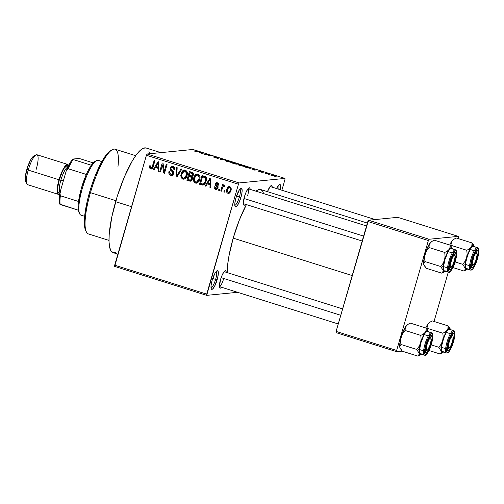 <?xml version="1.0" encoding="UTF-8"?>
<svg xmlns="http://www.w3.org/2000/svg" width="504" height="504" viewBox="0 0 504 504"><rect width="100%" height="100%" fill="white"/><g stroke="black" fill="none" stroke-linecap="round" stroke-linejoin="round"><path stroke-width="0.76" d="M234.807 205.304A8.492 2.003 107.5 0 0 239.406 196.969L240.95 197.322A9.796 2.312 -72.5 0 1 235.072 206.464A9.796 2.312 -72.5 0 1 235.966 197.814L239.324 189.913L240.622 188.427L241.599 188.332L242.134 190.77L241.794 193.757L240.377 199.156L238.31 204.019L236.294 206.709L235.752 206.936L235.009 206.312L234.883 202.973L235.966 197.814A9.796 2.312 -72.5 0 1 240.773 188.332A9.796 2.312 -72.5 0 1 240.95 197.322L239.406 196.969A8.492 2.003 -72.5 0 1 234.807 205.304M211.012 287.746A8.492 2.003 107.5 0 0 215.611 279.411L217.155 279.758A9.796 2.312 -72.5 0 1 211.277 288.905A9.796 2.312 -72.5 0 1 212.171 280.249L214.817 273.552L216.21 271.442L217.804 270.768L218.339 273.206L217.633 277.937L214.515 286.455L212.499 289.145L211.957 289.372L211.214 288.754L211.088 285.415L212.171 280.249A9.796 2.312 -72.5 0 1 216.978 270.774A9.796 2.312 -72.5 0 1 217.155 279.758L215.611 279.411A8.492 2.003 -72.5 0 1 211.012 287.746M219.41 286.562A7.837 1.852 107.5 0 0 223.606 278.869A7.837 1.852 -72.5 0 1 219.41 286.562M221.533 287.255A9.141 2.161 -72.5 0 1 219.662 287.746A9.141 2.161 -72.5 0 1 220.5 279.676L222.296 274.774L224.267 271.454L225.754 270.824L226.239 272.299A9.141 2.161 -72.5 0 0 224.986 270.824L224.986 270.824A9.141 2.161 -72.5 0 0 220.5 279.676L219.435 286.839L220.305 288.187L221.533 287.255M245.473 204.315A9.141 2.161 -72.5 0 1 243.602 204.807A9.141 2.161 -72.5 0 1 244.44 196.736L246.236 191.835L248.207 188.515L249.694 187.885L250.179 189.365A9.141 2.161 -72.5 0 0 248.926 187.885L248.926 187.885A9.141 2.161 -72.5 0 0 244.44 196.736L243.375 203.899L244.245 205.248L245.473 204.315M212.719 278.504L215.611 279.411L212.719 278.504M236.515 196.062L239.406 196.969L236.515 196.062M160.826 152.636L146.047 147.987A54.867 12.959 107.5 0 0 115.637 201.694L131.569 206.709L115.637 201.694A54.867 12.959 107.5 0 0 113.117 252.655L117.873 254.155M246.374 204.599A49.638 11.724 107.5 0 0 233.201 238.134L352.214 275.568L233.201 238.134A49.638 11.724 107.5 0 0 227.197 272.601L227.72 264.291L228.923 256.202L233.201 238.134L239.406 219.87L246.588 204.202M367.366 223.083L260.719 189.536A49.638 11.724 107.5 0 0 255.994 191.192L258.218 189.775L260.694 189.529L262.597 191.104L263.642 193.599M239.135 182.939L284.962 178.422L192.938 149.474L147.111 153.991L239.135 182.939L238.442 184.218L146.418 155.27L114.692 265.192L206.716 294.141L238.442 184.218L206.684 295.357L237.604 292.307L206.684 295.357L206.716 294.141L114.692 265.192L114.66 266.408L206.684 295.357L114.66 266.408L146.418 155.27L147.111 153.991L146.418 155.27L238.442 184.218L239.135 182.939L284.962 178.422L284.93 179.638L284.962 178.422L192.938 149.474L147.111 153.991L239.135 182.939M269.312 174.598L268.21 174.39L269.312 174.598M266.774 173.578L265.129 173.42L266.818 173.25L269.18 174.019L266.774 173.578L269.18 174.019L266.818 173.25L265.129 173.42L266.774 173.578M264.027 172.935L262.924 172.727L264.027 172.935M262.231 172.292L260.196 171.549L262.842 172.185L261.544 171.581L259.295 171.171L261.381 172.185L258.489 171.114L261.916 172.28L258.451 171.19L261.242 172.047L259.251 171.102L261.368 171.524L262.842 172.185L260.108 171.347L262.332 172.255M251.666 168.897L254.974 169.262L255.112 170.27L251.666 168.897L255.112 170.27L254.974 169.262L251.666 168.897M243.942 166.276C244.717 166.251 244.131 165.904 242.172 165.224L237.97 164.405L239.778 165.457L238.197 164.871L237.97 164.405L239.954 164.632L244.207 166.194L239.778 165.457L244.219 166.169M231.286 162.294C232.061 162.269 231.468 161.923 229.515 161.242L225.313 160.423L227.121 161.475L225.54 160.889L225.313 160.423L227.298 160.65L231.55 162.212L227.121 161.475L231.563 162.187M194.998 151.37L194.053 150.772L196.119 151.565L199.099 151.685L196.736 151.805L194.998 151.37L199.099 151.685L196.308 151.597L194.053 150.772L194.998 151.37M199.71 152.555L203.024 152.92L203.156 153.922L199.71 152.555L203.156 153.922L203.024 152.92L199.71 152.555M206.665 154.262L204.807 154.445L204.038 154.199L206.363 153.972L208.568 155.434L211.208 155.497L208.883 155.723L206.665 154.262L208.883 155.723L211.208 155.497L208.568 155.434L206.363 153.972L204.038 154.199L204.807 154.445L206.665 154.262M218.112 158.363L215.183 157.229L218.906 158.193L217.281 157.393L214.414 156.889L217.293 158.269L213.217 156.965L217.69 158.338L213.161 156.82L217.067 158.105L214.351 156.832L216.821 157.254L218.906 158.193L215.151 157.065L218.219 158.319M225.994 160.146L221.243 159.617L220.494 159.377L220.532 158.432L221.332 158.678L221.092 159.453L225.994 160.146L221.092 159.453L221.332 158.678L220.532 158.432L220.494 159.377L221.243 159.617L225.994 160.146M237.478 164.002L233.547 162.527L233.453 162.855L233.547 162.527L231.223 162.754L236.641 164.178L231.223 162.754L233.547 162.527L237.34 163.781L236.162 163.787L236.641 164.178L236.162 163.787L237.573 163.964M250.23 168.248C250.866 168.248 250.633 168.021 249.543 167.574L246.21 166.509L246.116 166.837L246.21 166.509L243.886 166.736L250.23 168.248L243.886 166.736L246.21 166.509L250.538 168.141M275.241 176.243L273.949 175.48L270.856 175.134L274.245 176.173L270.799 174.913L275.449 176.167M276.576 176.885L275.474 176.671L276.576 176.885M224.986 190.89L224.627 192.137L223.858 191.892L224.217 190.644L224.986 190.89L224.217 190.644L223.858 191.892L224.627 192.137L224.986 190.89M224.33 184.981L223.089 185.825L224.419 185.692L223.089 185.825L223.379 184.811L222.611 184.565L220.777 190.922L221.64 190.84L220.777 190.922L221.546 191.167L222.497 187.872L221.546 191.167L220.777 190.922L222.611 184.565L223.379 184.811L223.089 185.825L224.135 184.955L224.967 185.554L224.482 186.392L223.228 186.335L222.497 187.872L223.014 186.619L223.959 186.108L224.482 186.392L224.967 185.554L224.097 184.955M219.706 189.227L219.347 190.474L218.572 190.235L218.931 188.981L219.706 189.227L218.931 188.981L218.572 190.235L219.347 190.474L219.706 189.227M216.922 189.284L215.466 189.378L216.292 189.479L217.923 187.91L217.331 188.975L216.26 189.479L214.924 189.126L214.219 188.168L214.175 186.745L214.981 186.871L215.044 187.866L215.781 188.49L216.594 188.471L217.104 187.828L217.048 187.142L215.082 185.214L215.384 183.374L216.978 182.7L218.471 183.683L218.597 185.163L217.791 185.031L217.728 184.206L217.098 183.702L216.38 183.651L215.851 184.319L217.867 186.417L217.923 187.91C218.194 186.789 217.81 185.951 216.752 185.409L215.882 184.162L217.098 183.702L217.791 185.031L218.597 185.163C218.831 183.992 218.408 183.198 217.337 182.782L216.531 182.681L215.076 184.048L217.104 187.828L215.781 188.49L214.981 186.871L214.175 186.745C213.917 188.017 214.345 188.899 215.466 189.378L216.796 189.246L215.737 188.471M207.371 183.859L205.953 186.259L205.147 186.007L210.011 178L210.823 178.258L210.76 187.772L209.954 187.519L210.036 184.697L207.371 183.859L210.036 184.697L209.954 187.519L210.76 187.772L210.823 178.258L210.011 178L205.147 186.007L205.953 186.259L207.371 183.859L208.7 183.727L207.371 183.859M195.426 183.072L193.857 181.692L193.435 179.38L194.279 176.274L195.464 174.693L196.919 174.006L198.374 174.245L199.603 175.512L200.012 177.307L199.691 179.531L198.595 181.818L197.133 183.002L195.426 183.072L196.421 183.185L198.015 182.429L199.691 179.531C200.523 177.15 199.962 175.342 198.022 174.107L197.032 173.993L193.712 177.767L193.612 181.005L194.506 180.917L193.612 181.005L195.426 183.072L196.755 182.946L195.426 183.072M182.763 179.09L181.201 177.704L180.779 175.398L181.623 172.292L182.807 170.711L184.256 170.024L185.718 170.264L186.946 171.53L187.349 173.326L186.902 175.959L185.932 177.836L184.477 179.021L182.763 179.09L183.765 179.203L185.359 178.447L187.028 175.549C187.86 173.168 187.305 171.36 185.359 170.125L184.376 170.012L181.056 173.786L180.949 177.024L181.843 176.936L180.949 177.024L182.763 179.09L184.092 178.964L182.763 179.09M150.639 168.985L149.575 167.851L149.757 165.734L150.564 165.866L150.602 167.744L151.906 167.7L154.174 160.436L154.942 160.675L152.403 168.443L150.639 168.985L151.313 169.067L153.229 166.61L154.942 160.675L154.174 160.436L151.988 167.574L150.973 167.977L150.564 165.866L149.757 165.734L149.612 167.989L150.759 167.876L149.612 167.989L150.639 168.985L151.937 168.859L150.639 168.985M155.415 167.517L153.997 169.917L153.191 169.665L158.054 161.658L158.867 161.91L158.804 171.429L157.998 171.177L158.08 168.355L155.415 167.517L158.08 168.355L157.998 171.177L158.804 171.429L158.867 161.91L158.054 161.658L153.191 169.665L153.997 169.917L155.415 167.517L156.744 167.385L155.415 167.517M162.471 164.953L160.455 171.952L159.68 171.707L162.206 162.962L163.031 163.22L164.254 171.253L166.282 164.247L167.051 164.487L164.524 173.231L163.699 172.973L162.471 164.953L163.699 172.973L164.524 173.231L167.051 164.487L166.282 164.247L164.254 171.253L163.031 163.22L162.206 162.962L159.68 171.707L160.455 171.952L162.471 164.953L163.283 164.871L162.471 164.953M172.393 175.253L170.68 175.291L171.763 175.423L173.811 173.508L172.633 175.134L171.171 175.405L169.684 174.749L168.853 173.181L168.979 171.536L169.779 171.662L169.861 173.269L170.856 174.22L172.267 174.258L173.036 173.282L172.74 171.908L170.339 169.766L170.409 167.53L172.204 166.156L173.597 166.465L174.63 167.574L174.693 169.615L173.893 169.489L173.855 168.141L172.859 167.303L171.568 167.423L170.951 168.493L171.19 169.52L173.653 171.574L173.811 173.508L173.244 171.058L170.988 169.218L171.007 168.254L172.135 167.215L172.859 167.303L173.893 169.489L174.693 169.615C175.102 168.008 174.579 166.9 173.13 166.276L172.16 166.156L170.245 167.983C169.942 169.325 170.39 170.339 171.593 171.026L173.036 173.282L171.82 174.384L171.045 174.289C169.911 173.798 169.489 172.922 169.779 171.662L168.979 171.536C168.5 173.326 169.067 174.579 170.68 175.291L172.009 175.159L170.535 174.05M181.837 169.136L176.891 177.118L176.142 176.885L176.381 167.423L177.175 167.674L176.765 175.965L181.031 168.884L181.837 169.136L181.031 168.884L176.765 175.965L177.175 167.674L176.381 167.423L176.142 176.885L176.891 177.118L181.837 169.136M192.345 179.178L191.614 180.552L190.518 181.169L186.871 180.262L189.397 171.518L192.207 172.425L193.171 173.338L193.189 175.392L191.911 176.702L192.478 177.868L192.345 179.178L191.911 176.702L193.271 175.134C193.612 173.704 193.12 172.746 191.791 172.267L189.397 171.518L186.871 180.262L189.258 181.012L190.588 180.879L188.2 180.13L186.871 180.262L188.2 180.13L188.351 179.607L188.2 180.13L190.588 180.879L189.258 181.012L190.43 181.175L192.345 179.178M205.978 181.446L204.983 183.695L203.66 184.936L202.161 185.05L199.527 184.243L202.054 175.499L205.808 177.175L206.331 178.97L205.978 181.446C206.653 179.695 206.451 178.12 205.386 176.721L202.054 175.499L199.527 184.243L201.789 184.949L203.118 184.823L200.857 184.111L199.527 184.243L200.857 184.111L201.008 183.595L200.857 184.111L203.118 184.823L201.789 184.949L203.005 185.107L205.978 181.446M229.244 193.164L227.839 193.271L228.596 193.353L230.958 190.588L229.477 193.026L228.407 193.366L227.109 192.849L226.384 191.016L227.38 187.658L228.633 186.675L230.246 186.927L231.134 188.332L230.958 190.588C231.575 188.861 231.172 187.564 229.742 186.688L228.992 186.6L226.649 189.302C226 191.054 226.403 192.377 227.839 193.271L229.169 193.139L228.154 192.377M281.875 190.222L284.93 179.638L281.875 190.222M336.067 332.627L396.61 351.672L402.161 351.124L396.61 351.672L396.642 350.456L428.369 240.534L367.826 221.489L336.099 331.411L396.642 350.456L396.61 351.672L336.067 332.627L336.099 331.411L336.067 332.627M397.738 217.331L368.519 220.21L429.061 239.255L458.281 236.376L397.738 217.331L368.519 220.21L336.099 331.411L396.642 350.456L428.369 240.534L367.826 221.489L368.519 220.21L429.061 239.255L428.369 240.534L429.061 239.255L458.281 236.376L458.256 237.592L458.281 236.376L397.738 217.331M434.045 321.464L448.258 272.217L434.045 321.464M457.985 238.524L458.256 237.592L457.985 238.524M276.413 188.773L278.523 185.207L279.682 184.401L280.615 185.844L280.312 189.958M267.454 191.659L270.257 186.341L271.744 185.711L272.229 187.192A9.141 2.161 -72.5 0 0 270.976 185.711L270.976 185.711A9.141 2.161 -72.5 0 0 267.454 191.659M115.882 252.397L114.44 252.781M113.148 252.668L111.044 250.923L109.652 247.237L109.028 241.75L109.192 234.669L111.838 216.865L117.186 196.547L124.419 176.803L132.439 160.644L136.363 154.703L140.024 150.52L143.281 148.245L146.015 147.981M148.907 151.326L149.581 153.745M248.037 188.716A7.837 1.852 -72.5 0 1 247.546 195.93A7.837 1.852 107.5 0 0 248.037 188.716M278.416 185.333A8.492 2.003 -72.5 0 1 278.794 189.252A8.492 2.003 107.5 0 0 278.416 185.333M239.898 189.132A8.492 2.003 -72.5 0 1 239.406 196.969A8.492 2.003 107.5 0 0 239.898 189.132M216.103 271.568A8.492 2.003 -72.5 0 1 215.611 279.411A8.492 2.003 107.5 0 0 216.103 271.568M152.762 167.857L150.973 167.977M152.933 167.486L151.988 167.574L152.933 167.486M153.304 166.352L152.441 166.44L153.304 166.352M151.969 168.853L150.942 167.857L151.969 168.853M152.876 167.826L152.441 167.876M154.205 169.564L153.191 169.665L154.205 169.564M155.761 167.479L156.259 166.667L155.761 167.479M158.804 171.095L157.998 171.177L158.804 171.095M158.823 168.279L158.08 168.355L158.823 168.279M158.823 168.04L156.744 167.385L158.823 168.04M155.969 166.578L158.256 162.716L158.861 162.653L158.256 162.716L158.174 164.644L158.848 164.581L158.174 164.644L158.117 167.252L158.829 167.177L155.969 166.578L158.117 167.252L158.256 162.716L155.969 166.578M160.549 171.618L159.68 171.707L160.549 171.618M162.937 164.909L163.164 164.115L162.937 164.909M165.123 171.171L164.254 171.253L165.123 171.171M164.625 172.878L163.699 172.973L164.625 172.878M164.89 171.958L164.776 171.203L164.89 171.958M171.82 174.384L173.552 174.151M173.886 173.2L173.036 173.282L173.886 173.2M173.407 171.24L171.593 171.026L172.922 170.894L172.072 170.207M171.152 167.889L170.245 167.983L171.152 167.889M171.782 167.303L172.859 166.207M174.743 169.401L173.893 169.489L174.743 169.401M174.485 167.29L172.135 167.215M170.352 173.685L171.013 174.623L172.5 175.272M173.319 167.107L174.044 167.133M173.074 166.118L171.738 167.397M172.273 166.61L171.971 166.975M171.902 170.018L173.515 171.316M173.597 174.126L172.992 174.264M177.099 176.791L176.142 176.885L177.099 176.791M177.66 175.877L176.765 175.965L177.66 175.877M178.454 174.598L177.496 174.693L178.454 174.598M181.925 173.704L181.056 173.786L181.925 173.704M183.387 171.41L185.037 170.043M182.914 178.183L184.433 179.046L182.725 177.931M185.151 169.999L183.532 171.215M186.726 171.152L185.069 171.146L186.512 173.2L186.266 175.279L183.796 178.145L183.053 178.069C181.61 177.15 181.201 175.808 181.824 174.044L184.319 171.058L186.978 171.322M186.512 177.269L184.672 178.007M184.936 171.146L186.253 170.976M186.398 171.013L184.319 171.058M186.512 173.2L187.343 173.118L186.512 173.2L186.096 171.94L185.226 171.203L183.884 171.158L182.895 171.839L181.591 175.19L182.322 177.635L183.632 178.158L185.189 177.402L186.266 175.279L187.123 175.197L186.266 175.279L186.512 173.2M183.796 178.145L186.071 177.647M189.284 176.368L189.529 175.524L189.284 176.368M190.336 172.733L190.581 171.889L190.336 172.733M193.259 180.004L193.498 179.544M192.112 176.929L190.342 176.891L191.671 176.759L190.153 176.28L188.824 176.413L190.342 176.891C191.413 177.175 191.822 177.862 191.57 178.945L190.399 180.136L187.935 179.481L188.824 176.413L190.153 176.28L192.295 177.017M193.152 173.294L191.211 173.2L192.541 173.074L191.199 172.651L189.869 172.778L191.211 173.2C192.257 173.401 192.673 174.012 192.465 175.033L191.394 176.016L189.12 175.392L189.869 172.778L191.199 172.651L193.284 173.357M192.465 175.033L193.322 174.951L192.465 175.033L192.219 173.666L189.869 172.778L189.12 175.392L191.589 175.997L192.465 175.033M192.811 175.877L191.394 176.016M191.545 176.003L192.723 175.89L191.545 176.003M191.57 178.945L192.427 178.863L191.57 178.945L191.249 177.339L188.824 176.413L187.935 179.481L190.191 180.136L191.728 180.004L190.399 180.136L191.57 178.945M194.588 177.685L193.712 177.767L194.588 177.685M196.043 175.392L197.694 174.025M197.077 183.021L195.388 181.912M195.577 182.171L197.096 183.028M197.814 173.981L196.188 175.197M199.382 175.134L197.732 175.127L199.168 177.181L198.929 179.267L196.453 182.133L195.716 182.051C194.267 181.131 193.857 179.789 194.481 178.025L196.976 175.039L199.634 175.304M199.174 181.257L197.329 181.988M197.593 175.127L198.91 174.957M199.055 174.995L196.976 175.039M199.168 177.181L200 177.099L199.168 177.181L198.752 175.921L197.883 175.184L196.541 175.14L195.552 175.82L194.254 179.172L194.979 181.616L196.295 182.139L197.845 181.383L198.929 179.267L199.786 179.178L198.929 179.267L199.168 177.181M196.453 182.133L198.733 181.629M202.992 176.715L203.238 175.871L202.992 176.715M206.268 177.578L205.222 177.061L203.893 177.194L205.222 177.061L203.855 176.633L202.532 176.765L204.945 177.71L205.21 181.194L204.29 183.236L203.062 184.054L200.598 183.462L202.532 176.765L203.855 176.633L206.035 177.402M205.172 183.588L204.271 183.928M204.945 177.71L206.042 177.603L204.945 177.71L202.532 176.765L200.598 183.462L202.942 184.061L205.323 183.135L204.29 183.236L205.21 181.194L206.073 181.112L205.21 181.194L205.506 179.166L204.945 177.71M203.062 184.054L204.952 183.739M206.161 185.907L205.147 186.007L206.161 185.907M207.717 183.828L208.215 183.009L207.717 183.828M210.76 187.438L209.954 187.519L210.76 187.438M210.779 184.628L210.036 184.697L210.779 184.628M210.779 184.382L208.7 183.727L210.779 184.382M207.925 182.921L210.212 179.059L210.817 178.996L210.212 179.059L210.124 180.993L210.804 180.923L210.124 180.993L210.073 183.595L210.785 183.525L207.925 182.921L210.073 183.595L210.212 179.059L207.925 182.921M217.923 188.338L215.781 188.49M217.967 187.74L217.104 187.828L217.967 187.74M218.037 187.091L217.073 187.186L218.037 187.091M218.402 187.06L217.747 186.467L216.418 186.6L217.747 186.467L216.449 185.182M215.97 183.96L215.076 184.048L215.97 183.96M216.506 183.62L217.243 182.757L216.462 183.739M218.623 184.949L217.791 185.031L218.623 184.949M218.408 183.569L217.098 183.702L218.408 183.569M218.402 183.563L217.098 183.702M215.611 188.231L216.991 189.302M217.709 183.519L218.068 183.494M216.411 185.081L218.093 186.738M219.442 190.147L218.572 190.235L219.442 190.147M223.436 186.171L223.549 185.774L223.436 186.171M224.689 186.033L223.959 186.108L224.689 186.033M225.055 185.951L223.959 186.108M224.721 191.81L223.858 191.892L224.721 191.81M227.518 189.214L226.649 189.302L227.518 189.214M228.596 187.696L229.667 186.663M228.085 192.27L229.307 193.177M229.963 186.543L228.539 187.784M229.459 186.789L229.018 187.148M230.542 191.98L229.837 192.282M230.215 187.444L230.693 187.431M227.417 189.542C227.657 188.282 228.337 187.633 229.459 187.589L230.769 187.457L229.459 187.589C230.41 188.263 230.649 189.202 230.171 190.405L231.027 190.323L230.171 190.405C229.931 191.665 229.251 192.32 228.123 192.371C227.178 191.696 226.939 190.751 227.417 189.542L227.499 191.898L228.879 192.314L230.171 190.405L230.082 188.061L228.703 187.639L227.417 189.542M230.769 187.457L229.459 187.589M230.315 192.125L228.123 192.371M195.306 151.351L194.853 151.011M198.229 151.773L198.324 151.446L198.229 151.773M202.766 153.802L203.024 152.92L202.766 153.802M202.432 152.838L200.239 152.605L202.432 152.838L202.356 153.386L200.214 152.712L202.387 153.021M206.268 154.3L206.363 153.972L206.268 154.3M207.075 154.615L207.182 154.23L207.075 154.615M210.338 155.578L210.433 155.251L210.338 155.578M221.124 159.409L221.332 158.678L221.124 159.409M225.313 160.423L225.275 160.745M225.792 161.003L226.082 160.669L229.244 161.267L230.719 161.897L230.46 162.263L225.956 160.87L230.523 162.049M236.061 164.134L236.162 163.787L236.061 164.134M236.641 164.178L236.162 163.787M233.352 162.861L236.729 163.75L233.352 162.861M235.891 164.109L233.081 162.887L232.268 162.968L234.606 163.365L235.822 164.096L232.237 163.069L235.866 163.932M237.97 164.405L237.932 164.726M238.524 164.726L241.907 165.255L243.375 165.879L243.117 166.244L238.619 164.852L243.18 166.03M249.121 167.555L246.708 166.774L244.925 166.95L246.708 166.774L249.121 167.555L249.404 168.223L244.894 167.057L248.737 167.983L249.726 167.92L249.121 167.555L249.467 168.002M254.722 170.144L254.974 169.262L254.722 170.144M254.388 169.18L252.195 168.953L254.388 169.18L254.312 169.728L252.17 169.054L254.344 169.363M266.723 173.578L266.818 173.25L266.723 173.578M271.7 175.134L273.685 175.499L274.397 176.198L271.517 175.203L274.037 175.619L274.548 176.217M230.719 161.897L226.082 160.669M243.375 165.879L238.738 164.651M271.461 175.405L274.453 176.003M276.52 188.54A9.796 2.312 -72.5 0 1 279.298 184.54A9.796 2.312 -72.5 0 1 280.35 189.743M85.611 230.328L86.373 231.89A44.415 10.489 -72.5 0 1 90.443 192.673L89.561 192.263A43.105 10.181 107.5 0 0 85.611 230.328L84.861 228.041L84.376 223.732L84.798 214.981L87.45 200.283L90.783 188.213L94.947 176.406L101.184 162.798L105.846 155.339L108.725 152.05L111.29 150.268M135.652 155.673L115.057 149.197A44.415 10.489 107.5 0 0 90.443 192.673L115.926 200.693L90.443 192.673A44.415 10.489 107.5 0 0 88.408 233.932L108.996 240.408M112.228 149.701L110.71 150.551A43.105 10.181 107.5 0 0 89.561 192.263L90.443 192.673A44.415 10.489 -72.5 0 1 112.228 149.701A44.415 10.489 -72.5 0 1 117.986 166.547M471.794 246.185L471.24 247.193A12.713 3.005 -72.5 0 1 473.325 245.404L472.046 242.947L472.084 245.133L471.24 247.193L469.381 248.913L466.786 250.286L451.061 245.341L451.017 243.155L451.861 241.095L453.72 239.368L456.315 238.001L472.046 242.947L471.794 246.185M472.135 267.826L471.284 266.2A7.837 1.852 -72.5 0 1 471.24 266.2A7.837 1.852 107.5 0 0 471.284 266.2L472.135 267.826L471.265 266.484L471.322 264.134L473.476 255.95L475.467 251.943L477.181 250.343A9.141 2.161 -72.5 0 1 476.979 258.854A9.141 2.161 -72.5 0 1 472.135 267.826A9.141 2.161 -72.5 0 1 471.498 267.391A9.141 2.161 -72.5 0 1 472.601 258.439A9.141 2.161 -72.5 0 1 476.822 250.469A9.141 2.161 -72.5 0 1 477.181 250.343L477.88 250.916L478.088 252.737L476.979 258.854L474.516 265.104L473.218 267.076L472.135 267.826M476.425 250.759L477.181 250.343L476.425 250.759M470.686 270.1A11.756 2.778 -72.5 0 1 470.402 270.068A11.756 2.778 -72.5 0 1 471.108 258.584A11.756 2.778 -72.5 0 1 477.175 247.615A0.781 0.756 84.4 0 1 477.685 248.592A10.975 2.589 -72.5 0 1 477.446 258.81A10.975 2.589 -72.5 0 1 471.631 269.577L472.928 268.676L474.491 266.307L477.446 258.81L478.775 251.471L478.523 249.285L477.685 248.592L476.387 249.499L474.825 251.861L471.87 259.358L470.547 266.698L470.793 268.884L471.631 269.577A0.781 0.756 84.4 0 1 470.994 270.125A0.781 0.756 -95.6 0 0 471.631 269.577A10.975 2.589 -72.5 0 1 471.87 259.358A10.975 2.589 -72.5 0 1 477.685 248.592A0.781 0.756 -95.6 0 0 477.175 247.615A11.756 2.778 107.5 0 0 471.196 258.306A11.756 2.778 107.5 0 0 470.276 270.018M473.577 246.475L473.061 246.317A11.756 2.778 107.5 0 0 466.994 257.292A11.756 2.778 107.5 0 0 466.288 268.777L470.982 270.131C472.708 270.018 474.768 266.597 477.156 259.85C479.184 251.754 479.285 247.684 477.458 247.64A11.756 2.778 -72.5 0 0 477.175 247.615L473.061 246.317L471.668 247.288L469.993 249.82L467.517 255.654L465.809 262.137L465.457 267.07L465.671 268.059L466.572 268.802M454.57 238.852L453.449 239.482A12.713 3.005 107.5 0 0 451.861 241.095A12.713 3.005 107.5 0 0 449.681 245.02L451.861 241.095L450.614 245.839L451.061 245.341L466.786 250.286L467.114 254.111L466.584 257.878L468.77 251.754L471.24 247.193L473.325 245.404L474.044 245.732L474.472 246.872L472.046 242.947L456.315 238.001L453.72 239.368L451.861 241.095L453.499 239.45M452.945 267.567L463.938 271.026L452.945 267.567M455.137 261.935L462.735 264.323L465.161 268.248L464.959 269.81L463.938 271.026L466.811 269.546A12.713 3.005 -72.5 0 1 465.161 268.248L465.261 263.913L466.584 257.878L465.028 261.337L462.735 264.323L455.137 261.935M467.806 268.67L466.754 269.577L465.91 269.659L465.161 268.248L464.959 269.81L463.938 271.026M477.458 247.64L473.344 246.349A11.756 2.778 107.5 0 0 473.061 246.317L477.175 247.615M467.378 269.117A12.713 3.005 -72.5 0 1 466.811 269.546M473.653 244.994L472.046 242.947L473.325 245.404A12.713 3.005 -72.5 0 1 474.214 246.015A12.713 3.005 -72.5 0 1 474.434 246.689M466.584 257.878A12.713 3.005 -72.5 0 1 471.24 247.193L469.381 248.913L466.786 250.286L467.114 254.111L466.584 257.878L465.028 261.337L462.735 264.323L465.161 268.248A12.713 3.005 -72.5 0 1 466.584 257.878M472.935 257.418L473.502 257.676A6.533 1.544 -72.5 0 1 476.916 253.153A6.533 1.544 -72.5 0 1 475.814 260.492L474.415 263.636L473.105 265.249L472.494 265.173L472.216 263.365L473.943 256.517L475.366 253.783L476.551 252.838L477.099 254.803L475.814 260.492A6.533 1.544 -72.5 0 1 473.117 265.243A6.533 1.544 -72.5 0 1 473.502 257.676L472.935 257.418M476.916 253.153L476.16 251.584A7.837 1.852 107.5 0 0 475.934 251.294M471.24 266.2A7.837 1.852 107.5 0 0 471.593 266.093L473.117 265.243M449.889 262.962L450.551 262.981A6.533 1.544 -72.5 0 1 452.819 256.75A6.533 1.544 -72.5 0 1 454.866 255.326A6.533 1.544 -72.5 0 1 454.665 259.535L455.055 256.486L454.627 255.049L453.94 255.251L452.567 257.223L450.33 264.121L450.211 266.723L450.595 267.466L451.282 267.265L452.649 265.293L454.665 259.535A6.533 1.544 -72.5 0 1 451.067 267.416A6.533 1.544 -72.5 0 1 450.551 262.981L449.889 262.962M454.866 255.326L454.11 253.758A7.837 1.852 107.5 0 0 453.884 253.468M243.986 198.475L363.604 236.105L243.986 198.475M449.196 268.374A7.837 1.852 107.5 0 0 449.234 268.374A7.837 1.852 -72.5 0 1 449.196 268.374A7.837 1.852 107.5 0 0 449.543 268.267L451.067 267.416M447.306 349.14A7.837 1.852 107.5 0 0 447.344 349.14L448.195 350.765A9.141 2.161 -72.5 0 1 447.558 350.33A9.141 2.161 -72.5 0 1 448.661 341.378A9.141 2.161 -72.5 0 1 452.882 333.409A9.141 2.161 -72.5 0 1 453.241 333.283L453.94 333.856L454.148 335.677L453.046 341.794L449.914 349.165L448.699 350.557L447.791 350.645L447.331 349.423L447.382 347.073L448.932 340.54L450.859 336.004L452.164 334.032L453.241 333.283A9.141 2.161 -72.5 0 1 453.046 341.794A9.141 2.161 -72.5 0 1 448.195 350.765L447.344 349.14A7.837 1.852 -72.5 0 1 447.306 349.14A7.837 1.852 107.5 0 0 447.653 349.033L449.177 348.182A6.533 1.544 -72.5 0 1 448.661 343.747L447.999 343.734L448.661 343.747L448.321 347.489L448.705 348.233L449.392 348.031L451.238 345.051L452.775 340.301A6.533 1.544 -72.5 0 1 449.177 348.182M452.775 340.301L453.115 336.559L452.737 335.815L452.05 336.017L450.204 338.997L448.661 343.747A6.533 1.544 -72.5 0 1 450.935 337.516A6.533 1.544 -72.5 0 1 452.976 336.092A6.533 1.544 -72.5 0 1 452.775 340.301M452.976 336.092L452.22 334.524A7.837 1.852 107.5 0 0 451.994 334.234M425.256 351.313A7.837 1.852 107.5 0 0 425.294 351.313A7.837 1.852 -72.5 0 1 425.256 351.313A7.837 1.852 107.5 0 0 425.603 351.206L427.127 350.356A6.533 1.544 -72.5 0 1 427.512 342.789L426.945 342.531L427.512 342.789L429.376 338.896L430.221 338.033L430.832 338.108L431.014 340.887L429.824 345.605A6.533 1.544 -72.5 0 1 427.127 350.356M340.748 315.29L221.143 277.666L340.748 315.29M429.824 345.605L427.959 349.493L427.115 350.356L426.51 350.286L426.321 347.508L427.512 342.789A6.533 1.544 -72.5 0 1 430.926 338.266A6.533 1.544 -72.5 0 1 429.824 345.605M430.926 338.266L430.17 336.697A7.837 1.852 107.5 0 0 429.944 336.407M96.415 160.669L94.897 161.519A27.43 6.476 107.5 0 0 91.312 165.243A27.43 6.476 107.5 0 0 86.335 174.447A27.43 6.476 107.5 0 0 78.536 201.474A27.43 6.476 107.5 0 0 78.334 210.212A27.43 6.476 107.5 0 0 78.926 212.285L79.689 213.847A28.741 6.785 -72.5 0 1 83.147 185.718A28.741 6.785 -72.5 0 1 96.415 160.669A28.741 6.785 -72.5 0 1 97.555 160.272A28.741 6.785 107.5 0 0 82.725 187.091A28.741 6.785 107.5 0 0 80.999 215.164L84.659 216.317M81.692 215.233A28.741 6.785 -72.5 0 1 79.689 213.847M101.833 161.62L97.555 160.272L101.833 161.62M79.254 212.833L78.334 210.212A27.43 6.476 -72.5 0 1 78.536 201.474L81.44 188.061L86.335 174.447A27.43 6.476 -72.5 0 1 91.312 165.243L94.972 161.475M101.909 161.488L98.248 160.341A28.741 6.785 107.5 0 0 97.555 160.272A28.741 6.785 -72.5 0 1 98.853 160.681M59.655 204.044L78.334 210.212L60.171 204.498A27.43 6.476 -72.5 0 1 60.373 195.76L59.919 192.755L66.207 170.976L68.172 168.739L86.335 174.447L68.172 168.739A27.43 6.476 -72.5 0 1 73.149 159.529L72.633 159.081L78.422 158.508L80.331 158.823L93.221 162.874L80.331 158.823L78.422 158.508L72.633 159.081A26.126 6.168 107.5 0 0 66.207 170.976L71.064 161.299L72.633 159.081L73.149 159.529A27.43 6.476 107.5 0 0 68.172 168.739L66.207 170.976L59.919 192.755A26.126 6.168 107.5 0 0 59.655 204.044L59.447 196.289L59.919 192.755L60.373 195.76A27.43 6.476 107.5 0 0 60.171 204.498L59.655 204.044M78.536 201.474L60.373 195.76L78.536 201.474M91.312 165.243L73.149 159.529L91.312 165.243M35.935 154.923L33.503 156.284A13.583 3.207 107.5 0 0 26.838 169.432L28.243 170.094A15.674 3.704 -72.5 0 1 35.935 154.923A15.674 3.704 -72.5 0 1 36.219 169.306M60.417 192.257A14.37 3.396 -72.5 0 1 59.333 179.733L60.877 180.079A13.06 3.087 107.5 0 0 59.472 191.01M59.938 192.679L59.018 193.114L57.922 192.207L57.746 187.305L59.333 179.733L60.877 180.079A13.06 3.087 107.5 0 1 67.838 167.259A13.06 3.087 107.5 0 0 60.877 180.079L63.353 180.86L60.877 180.079A13.06 3.087 107.5 0 0 60.102 192.131M67.687 164.417L36.937 154.747A15.674 3.704 107.5 0 0 28.243 170.094L59 179.764A15.674 3.704 -72.5 0 1 67.687 164.417A15.674 3.704 -72.5 0 1 68.607 165.677L68.008 164.594L67.309 164.386L65.457 165.677L64.367 167.126L62.074 171.373L59 179.764L28.243 170.094A15.674 3.704 107.5 0 0 27.525 184.653L58.281 194.323A15.674 3.704 -72.5 0 1 59 179.764L57.267 188.03L57.172 192.056L57.966 194.153L58.659 194.361L59.755 193.819A15.674 3.704 -72.5 0 1 58.281 194.323M59.333 179.733L62.15 172.04L64.254 168.147L66.95 165.633L68.103 166.704A14.37 3.396 -72.5 0 0 59.333 179.733M34.045 156.101L32.439 157.216L30.505 160.146L26.838 169.432L25.2 178.517L25.943 181.894M26.806 183.935A15.674 3.704 -72.5 0 1 28.243 170.094L26.838 169.432A13.583 3.207 107.5 0 0 25.597 181.427L26.806 183.935M441.888 273.2L444.761 271.719A12.713 3.005 -72.5 0 1 444.257 271.895L441.888 273.2L426.164 268.254L441.888 273.2L444.257 271.895L443.539 271.562L443.111 270.421L442.909 271.984L441.888 273.2L443.136 271.247L443.211 266.087L444.534 260.051L442.978 263.504L440.685 266.496L443.111 270.421A12.713 3.005 -72.5 0 1 444.534 260.051L446.72 253.928L449.19 249.36L447.331 251.087L444.736 252.46L445.064 256.284L444.534 260.051A12.713 3.005 -72.5 0 1 449.19 249.36L451.275 247.577L451.994 247.905L452.422 249.045L449.996 245.12L450.034 247.306L449.19 249.36A12.713 3.005 -72.5 0 1 452.164 248.189A12.713 3.005 -72.5 0 1 452.384 248.863M445.328 271.291A12.713 3.005 -72.5 0 1 444.761 271.719M455.131 252.517L454.375 252.932L455.534 252.636L456.038 254.911L454.936 261.028L452.466 267.277L451.168 269.249L450.085 269.999A9.141 2.161 -72.5 0 1 449.448 269.558A9.141 2.161 -72.5 0 1 450.551 260.612A9.141 2.161 -72.5 0 1 454.772 252.636A9.141 2.161 -72.5 0 1 455.131 252.517A9.141 2.161 -72.5 0 1 454.936 261.028A9.141 2.161 -72.5 0 1 450.085 269.999L449.385 269.426L449.177 267.599L450.286 261.488L452.75 255.238L454.047 253.266L455.131 252.517M449.234 268.374L450.085 269.999L449.234 268.374M455.125 249.789A0.781 0.756 84.4 0 1 455.635 250.765A10.975 2.589 -72.5 0 1 455.396 260.984A10.975 2.589 -72.5 0 1 449.581 271.75A0.781 0.756 84.4 0 1 448.944 272.299A0.781 0.756 -95.6 0 0 449.581 271.75L451.641 269.829L454.753 263.038L456.611 255.2L456.674 252.378L456.12 250.91L455.036 251.017L453.575 252.687L450.463 259.478L448.604 267.315L448.743 271.058L449.581 271.75A10.975 2.589 -72.5 0 1 449.82 261.532A10.975 2.589 -72.5 0 1 455.635 250.765A0.781 0.756 -95.6 0 0 455.125 249.789A11.756 2.778 -72.5 0 1 455.408 249.814C455.906 249.707 456.341 250.444 456.725 252.025L455.874 259.283C454.104 267.328 449.574 273.464 448.932 272.299L448.352 272.242A11.756 2.778 -72.5 0 1 449.058 260.757A11.756 2.778 -72.5 0 1 455.125 249.789L451.011 248.491L455.125 249.789A11.756 2.778 107.5 0 0 449.146 260.48A11.756 2.778 107.5 0 0 448.226 272.185M455.408 249.814L451.294 248.516A11.756 2.778 107.5 0 0 451.011 248.491L449.618 249.461L447.943 251.994L444.774 260.026L443.356 267.889L443.621 270.232L444.522 270.976M424.166 265.463L423.738 264.329A12.713 3.005 107.5 0 0 423.996 265.186L426.164 268.254L423.738 264.329L423.933 262.767L424.954 261.551L440.685 266.496L424.954 261.551L424.626 257.727L425.162 253.959L426.712 250.501L429.011 247.514L444.736 252.46L429.011 247.514L429.257 244.276L431.67 241.542L434.265 240.175L449.996 245.12L434.265 240.175L431.399 241.655A12.713 3.005 107.5 0 0 429.811 243.268L431.449 241.624M424.028 265.249L423.713 263.504L424.954 261.551L424.626 257.727L425.162 253.959L426.712 250.501L429.011 247.514L428.967 245.328L429.811 243.268A12.713 3.005 107.5 0 0 425.162 253.959A12.713 3.005 107.5 0 0 423.738 264.329L424.059 258.584L426.749 249.278L429.811 243.268L432.52 241.025M445.756 270.843L444.257 271.895A12.713 3.005 -72.5 0 1 443.111 270.421L440.685 266.496L442.978 263.504L444.534 260.051L445.064 256.284L444.736 252.46L447.331 251.087L449.19 249.36L450.034 247.306L449.996 245.12L451.603 247.162M451.527 248.648L451.011 248.491A11.756 2.778 107.5 0 0 444.944 259.466A11.756 2.778 107.5 0 0 444.238 270.95L448.352 272.242A11.756 2.778 -72.5 0 0 448.636 272.273M447.854 329.125L447.3 330.133A12.713 3.005 -72.5 0 1 449.385 328.343L448.106 325.886L448.144 328.072L447.3 330.133L445.441 331.853L442.846 333.226L427.121 328.28L427.077 326.094L427.928 324.034L429.78 322.308L432.375 320.941L448.106 325.886L447.854 329.125M446.746 353.039A11.756 2.778 -72.5 0 1 446.462 353.008A11.756 2.778 -72.5 0 1 447.168 341.523A11.756 2.778 -72.5 0 1 453.235 330.555A0.781 0.756 84.4 0 1 453.745 331.531A10.975 2.589 -72.5 0 1 453.506 341.75A10.975 2.589 -72.5 0 1 447.691 352.516L448.988 351.616L450.551 349.247L453.506 341.75L454.835 334.41L454.583 332.224L453.745 331.531L452.447 332.438L450.885 334.801L447.93 342.298L446.607 349.637L446.853 351.824L447.691 352.516A0.781 0.756 84.4 0 1 447.054 353.065A0.781 0.756 -95.6 0 0 447.691 352.516A10.975 2.589 -72.5 0 1 447.93 342.298A10.975 2.589 -72.5 0 1 453.745 331.531A0.781 0.756 -95.6 0 0 453.235 330.555A11.756 2.778 107.5 0 0 447.256 341.246A11.756 2.778 107.5 0 0 446.336 352.957M449.644 329.414L449.121 329.257A11.756 2.778 107.5 0 0 443.054 340.231A11.756 2.778 107.5 0 0 442.348 351.716L447.042 353.071C448.768 352.957 450.828 349.537 453.216 342.789C455.244 334.694 455.345 330.624 453.518 330.58A11.756 2.778 -72.5 0 0 453.235 330.555L449.121 329.257L447.728 330.227L446.059 332.76L443.577 338.594L441.869 345.076L441.517 350.009L441.731 350.998L442.632 351.742M430.63 321.791L429.509 322.421A12.713 3.005 107.5 0 0 427.928 324.034A12.713 3.005 107.5 0 0 425.741 327.959L427.928 324.034L426.68 328.778L427.121 328.28L442.846 333.226L443.174 337.05L442.644 340.817L444.83 334.694L447.3 330.133L449.385 328.343L450.104 328.671L450.532 329.811L448.106 325.886L432.375 320.941L429.78 322.308L427.928 324.034L429.559 322.39M429.005 350.507L439.998 353.966L429.005 350.507M431.197 344.875L438.795 347.262L441.221 351.187L441.025 352.75L439.998 353.966L442.871 352.485A12.713 3.005 -72.5 0 1 441.221 351.187L441.321 346.853L442.644 340.817L441.088 344.27L438.795 347.262L431.197 344.875M443.873 351.609L442.367 352.661L441.649 352.327L441.221 351.187L441.025 352.75L439.998 353.966M453.518 330.58L449.404 329.288A11.756 2.778 107.5 0 0 449.121 329.257L453.235 330.555M443.438 352.057A12.713 3.005 -72.5 0 1 442.871 352.485M449.713 327.934L448.106 325.886L449.385 328.343A12.713 3.005 -72.5 0 1 450.274 328.954A12.713 3.005 -72.5 0 1 450.494 329.629M442.644 340.817A12.713 3.005 -72.5 0 1 447.3 330.133L445.441 331.853L442.846 333.226L443.174 337.05L442.644 340.817L441.088 344.27L438.795 347.262L441.221 351.187A12.713 3.005 -72.5 0 1 442.644 340.817M417.948 356.139L420.821 354.659A12.713 3.005 -72.5 0 1 420.317 354.835L417.948 356.139L402.224 351.194L417.948 356.139L420.317 354.835L419.599 354.501L419.171 353.361L418.975 354.923L417.948 356.139L419.196 354.186L419.271 349.026L420.594 342.991L419.038 346.443L416.745 349.436L419.171 353.361A12.713 3.005 -72.5 0 1 420.594 342.991L422.78 336.867L425.25 332.3L423.391 334.026L420.796 335.399L421.124 339.224L420.594 342.991A12.713 3.005 -72.5 0 1 425.25 332.3L427.335 330.517L428.054 330.844L428.482 331.985L426.056 328.06L426.094 330.246L425.25 332.3A12.713 3.005 -72.5 0 1 428.224 331.128A12.713 3.005 -72.5 0 1 428.444 331.802M421.388 354.23A12.713 3.005 -72.5 0 1 420.821 354.659M431.191 335.456L430.435 335.872L431.6 335.576L432.098 337.85L430.996 343.967L428.526 350.217L427.228 352.189L426.145 352.939A9.141 2.161 -72.5 0 1 425.508 352.498A9.141 2.161 -72.5 0 1 426.611 343.552A9.141 2.161 -72.5 0 1 430.832 335.576A9.141 2.161 -72.5 0 1 431.191 335.456A9.141 2.161 -72.5 0 1 430.996 343.967A9.141 2.161 -72.5 0 1 426.145 352.939L425.445 352.365L425.237 350.538L426.346 344.427L428.81 338.178L430.114 336.206L431.191 335.456M425.294 351.313L426.145 352.939L425.294 351.313M431.185 332.728A0.781 0.756 84.4 0 1 431.695 333.705A10.975 2.589 -72.5 0 1 431.456 343.923A10.975 2.589 -72.5 0 1 425.641 354.69A0.781 0.756 84.4 0 1 425.004 355.238A0.781 0.756 -95.6 0 0 425.641 354.69L427.701 352.769L430.813 345.977L432.671 338.14L432.734 335.317L432.18 333.85L431.096 333.957L429.635 335.626L426.523 342.418L424.664 350.255L424.803 353.997L425.641 354.69A10.975 2.589 -72.5 0 1 425.88 344.471A10.975 2.589 -72.5 0 1 431.695 333.705A0.781 0.756 -95.6 0 0 431.185 332.728A11.756 2.778 -72.5 0 1 431.468 332.753L432.394 333.566C433.087 334.776 432.936 337.667 431.934 342.222C430.164 350.267 425.634 356.404 424.992 355.238L424.412 355.181A11.756 2.778 -72.5 0 1 425.118 343.696A11.756 2.778 -72.5 0 1 431.185 332.728L427.071 331.43L431.185 332.728A11.756 2.778 107.5 0 0 425.206 343.419A11.756 2.778 107.5 0 0 424.286 355.125M431.468 332.753L427.354 331.456A11.756 2.778 107.5 0 0 427.071 331.43L425.678 332.401L424.009 334.933L420.834 342.966L419.416 350.828L419.681 353.172L420.582 353.915M400.226 348.403L399.798 347.269A12.713 3.005 107.5 0 0 400.056 348.125L402.224 351.194L399.798 347.269L399.993 345.706L401.014 344.49L416.745 349.436L401.014 344.49L400.686 340.666L401.222 336.899L402.772 333.44L405.071 330.454L420.796 335.399L405.071 330.454L405.317 327.216L407.73 324.481L410.325 323.114L426.056 328.06L410.325 323.114L407.459 324.595A12.713 3.005 107.5 0 0 405.877 326.208L407.509 324.563M400.088 348.188L399.773 346.443L401.014 344.49L400.686 340.666L401.222 336.899L402.772 333.44L405.071 330.454L405.027 328.268L405.877 326.208A12.713 3.005 107.5 0 0 401.222 336.899A12.713 3.005 107.5 0 0 399.798 347.269L400.422 340.036L402.809 332.218L405.877 326.208L408.58 323.965M421.823 353.783L420.317 354.835A12.713 3.005 -72.5 0 1 419.171 353.361L416.745 349.436L419.038 346.443L420.594 342.991L421.124 339.224L420.796 335.399L423.391 334.026L425.25 332.3L426.094 330.246L426.056 328.06L427.663 330.101M427.594 331.588L427.071 331.43A11.756 2.778 107.5 0 0 421.004 342.405A11.756 2.778 107.5 0 0 420.298 353.89L424.412 355.181A11.756 2.778 -72.5 0 0 424.696 355.213M230.744 161.967L230.649 162.282M243.401 165.948L243.306 166.263M249.726 167.92L249.631 168.242M469.073 249.115L469.911 249.373M470.194 249.461L474.308 250.759M463.271 263.718L465.205 264.329M465.488 264.417L469.608 265.709M375.127 219.555L270.106 186.524M248.056 188.698L366.534 225.962M447.023 251.282L447.861 251.546M448.144 251.635L452.258 252.932M243.356 203.648L362.187 241.032M441.221 265.892L443.155 266.503M443.438 266.591L447.558 267.882M439.331 346.658L441.265 347.269M441.548 347.357L445.668 348.648M445.139 332.054L445.971 332.312M446.254 332.401L450.368 333.698M423.618 350.822L419.498 349.53M419.215 349.442L417.281 348.831M338.247 323.971L219.416 286.587M428.318 335.872L424.204 334.574M423.921 334.486L423.089 334.221M342.594 308.902L224.116 271.637"/></g></svg>
